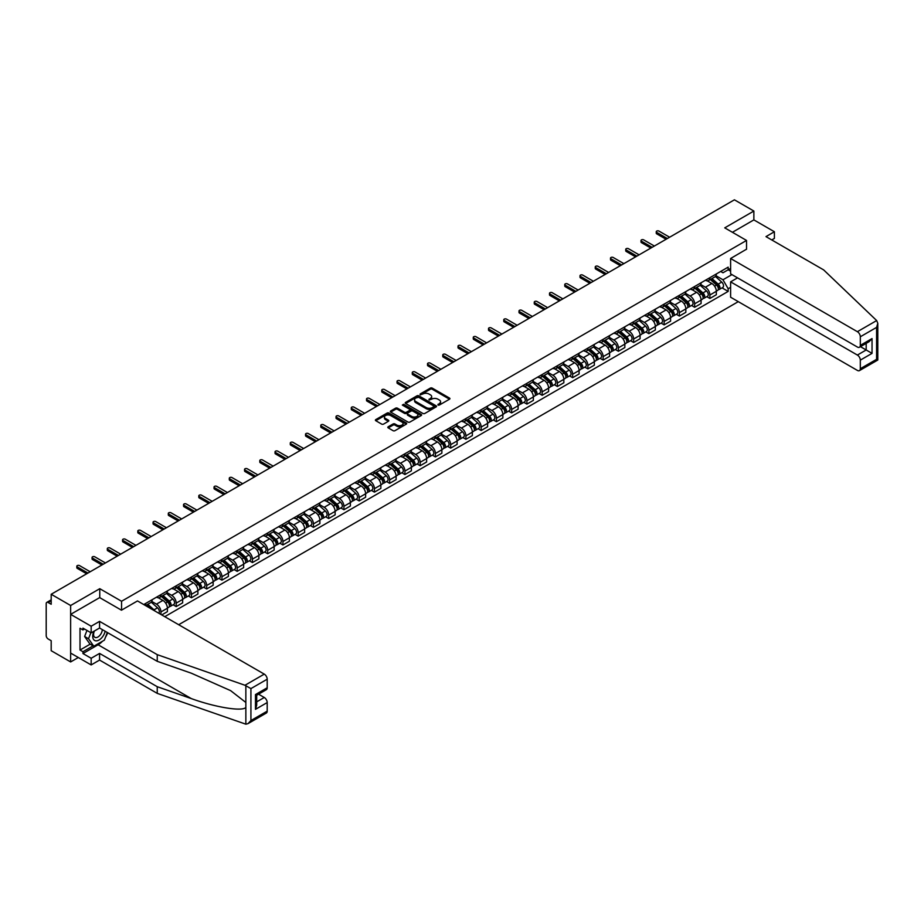 <?xml version="1.0" encoding="UTF-8"?>
<svg xmlns="http://www.w3.org/2000/svg" width="924" height="924" viewBox="0 0 924 924"><rect width="100%" height="100%" fill="white"/><g stroke="black" fill="none" stroke-linecap="round" stroke-linejoin="round"><path stroke-width="1.39" d="M437.988 405.07L439.327 405.07L449.526 399.191A1.351 0.785 0 0 0 449.526 398.082L432.259 388.115A1.351 0.785 0 0 0 430.33 388.115L420.143 393.994L420.143 394.767L422.799 394.005A4.343 2.506 0 0 1 428.944 394.005L430.388 394.837A4.343 2.506 0 0 1 431.658 396.615A4.343 2.506 0 0 1 430.388 398.383L429.059 399.919L431.727 399.156A4.343 2.506 0 0 1 437.861 399.156L439.304 399.988A4.343 2.506 0 0 1 440.575 401.767A4.343 2.506 0 0 1 439.304 403.534L437.988 405.07L437.988 404.296M388.219 426.773A1.351 0.785 0 0 0 388.219 427.881L393.058 430.676A1.351 0.785 0 0 0 394.975 430.676L406.306 424.139A1.351 0.785 0 0 0 406.306 423.03L389.027 413.063A1.351 0.785 0 0 0 387.11 413.063L375.791 419.6A1.351 0.785 0 0 0 375.791 420.709L381.647 424.093A1.351 0.785 0 0 0 383.564 424.093L388.403 421.286A1.351 0.785 0 0 0 388.403 420.177L385.504 418.503A3.627 2.091 0 0 1 384.442 417.024A3.627 2.091 0 0 1 386.682 415.084A3.627 2.091 0 0 1 390.644 415.546L402.009 422.106A3.627 2.091 0 0 1 403.072 423.585A3.627 2.091 0 0 1 400.831 425.525A3.627 2.091 0 0 1 396.87 425.075L394.975 423.977A1.351 0.785 0 0 0 393.058 423.977L388.219 426.773L388.219 427.881M121.564 601.27L99.769 588.692L70.64 605.509L51.19 594.271L734.418 199.815L753.869 211.042L724.739 227.858L746.534 240.448L121.564 601.27L121.564 610.129M422.903 413.455A1.351 0.785 0 0 0 424.821 413.455L436.14 406.918A1.351 0.785 0 0 0 436.14 405.809L418.872 395.842A1.351 0.785 0 0 0 416.955 395.842L405.624 402.379A1.351 0.785 0 0 0 405.624 403.476L422.903 413.455M402.702 405.278L421.205 415.534L409.898 422.06A1.351 0.785 0 0 1 407.981 422.06L390.713 412.092L395.553 409.32L395.553 408.189L390.713 410.984A1.351 0.785 0 0 0 390.713 412.092L390.713 410.984M395.553 409.32A1.351 0.785 0 0 1 397.47 409.32L397.47 408.189A1.351 0.785 0 0 0 395.553 408.189M397.47 408.189L404.481 412.231A1.351 0.785 0 0 0 406.398 412.231L409.609 410.383A1.351 0.785 0 0 0 409.609 409.274L402.321 405.058L403.661 404.285L421.217 414.426A1.351 0.785 0 0 1 421.217 415.534L421.217 414.426M70.64 605.509L70.64 661.942L51.19 650.704L51.19 640.713L48.152 638.969A2.76 1.594 -120 0 1 46.2 635.585L46.2 603.638A2.76 1.594 -120 0 1 46.778 602.379L51.19 599.826M178.69 624.716L738.276 301.651M70.64 661.942L78.309 657.507M51.19 594.271L51.19 604.261L48.152 602.517A2.76 1.594 -120 0 0 46.778 602.379M771.759 239.94L774.393 238.415L774.393 231.751L753.869 219.9L753.869 211.042M709.886 277.697A6.364 3.673 60 0 1 708.569 280.55L715.014 276.819A6.364 3.673 -120 0 0 716.331 273.966M700.727 284.534L705.382 287.225A6.364 3.673 60 0 1 709.886 295.01L716.331 291.291A6.364 3.673 -120 0 0 711.838 283.506L707.218 280.838M716.331 291.291L716.331 294.733L709.886 298.464L706.791 296.673M708.569 280.55A6.364 3.673 60 0 1 705.439 280.261M709.886 295.01L709.886 298.464M694.64 286.498A6.364 3.673 60 0 1 693.323 289.351L699.768 285.62A6.364 3.673 -120 0 0 701.085 282.767M691.545 305.474L694.64 307.265L701.085 303.534L701.085 300.092A6.364 3.673 -120 0 0 696.592 292.307L691.972 289.639M693.323 289.351A6.364 3.673 60 0 1 690.182 289.062M685.481 293.347L690.136 296.026A6.364 3.673 60 0 1 694.64 303.823L694.64 307.265M679.383 295.299A6.364 3.673 60 0 1 678.066 298.152L684.522 294.433A6.364 3.673 -120 0 0 685.839 291.568M676.299 314.276L679.383 316.066L685.839 312.335L685.839 308.893A6.364 3.673 -120 0 0 681.346 301.108L676.726 298.44M678.066 298.152A6.364 3.673 60 0 1 674.936 297.863M670.235 302.148L674.89 304.839A6.364 3.673 60 0 1 679.383 312.624L679.383 316.066M664.137 304.1A6.364 3.673 60 0 1 662.82 306.953L669.276 303.234A6.364 3.673 -120 0 0 670.593 300.381M661.041 323.088L664.137 324.867L670.593 321.148L670.593 317.706A6.364 3.673 -120 0 0 666.089 309.91L661.48 307.253M662.82 306.953A6.364 3.673 60 0 1 659.69 306.664M654.977 310.949L659.644 313.64A6.364 3.673 60 0 1 664.137 321.425L664.137 324.867M648.891 312.901A6.364 3.673 60 0 1 647.574 315.754L654.019 312.035A6.364 3.673 -120 0 0 655.335 309.182M645.795 331.889L648.891 333.668L655.347 329.949L655.347 326.507A6.364 3.673 -120 0 0 650.842 318.722L646.222 316.054M647.574 315.754A6.364 3.673 60 0 1 644.444 315.477M639.731 319.75L644.398 322.441A6.364 3.673 60 0 1 648.891 330.226L648.891 333.668M633.645 321.714A6.364 3.673 60 0 1 632.328 324.567L638.773 320.836A6.364 3.673 -120 0 0 640.089 317.983M630.549 340.69L633.645 342.481L640.089 338.75L640.089 335.308A6.364 3.673 -120 0 0 635.596 327.523L630.976 324.855M632.328 324.567A6.364 3.673 60 0 1 629.198 324.278M624.485 328.551L629.152 331.242A6.364 3.673 60 0 1 633.645 339.027L633.645 342.481M618.399 330.515A6.364 3.673 60 0 1 617.082 333.368L623.527 329.637A6.364 3.673 -120 0 0 624.843 326.784M615.303 349.491L618.399 351.282L624.843 347.551L624.843 344.109A6.364 3.673 -120 0 0 620.351 336.324L615.731 333.656M617.082 333.368A6.364 3.673 60 0 1 613.952 333.079M609.239 337.364L613.894 340.044A6.364 3.673 60 0 1 618.399 347.84L618.399 351.282M603.141 339.316A6.364 3.673 60 0 1 601.824 342.169L608.281 338.45A6.364 3.673 -120 0 0 609.597 335.585M600.057 358.293L603.141 360.083L609.597 356.352L609.597 352.91A6.364 3.673 -120 0 0 605.105 345.126L600.485 342.457M601.824 342.169A6.364 3.673 60 0 1 598.694 341.88M593.993 346.165L598.648 348.856A6.364 3.673 60 0 1 603.141 356.641L603.141 360.083M587.895 348.117A6.364 3.673 60 0 1 586.578 350.97L593.035 347.251A6.364 3.673 -120 0 0 594.351 344.398M584.8 367.105L587.895 368.884L594.351 365.165L594.351 361.723A6.364 3.673 -120 0 0 589.859 353.927L585.239 351.27M586.578 350.97A6.364 3.673 60 0 1 583.448 350.681M578.747 354.966L583.402 357.657A6.364 3.673 60 0 1 587.895 365.442L587.895 368.884M572.649 356.918A6.364 3.673 60 0 1 571.332 359.771L577.789 356.052A6.364 3.673 -120 0 0 579.105 353.199M569.554 375.906L572.649 377.685L579.105 373.966L579.105 370.524A6.364 3.673 -120 0 0 574.601 362.739L569.993 360.071M571.332 359.771A6.364 3.673 60 0 1 568.202 359.494M563.49 363.767L568.156 366.458A6.364 3.673 60 0 1 572.649 374.243L572.649 377.685M557.403 365.731A6.364 3.673 60 0 1 556.086 368.584L562.531 364.853A6.364 3.673 -120 0 0 563.848 362M554.308 384.707L557.403 386.498L563.848 382.767L563.848 379.325A6.364 3.673 -120 0 0 559.355 371.54L554.735 368.872M556.086 368.584A6.364 3.673 60 0 1 552.956 368.295M548.244 372.568L552.91 375.26A6.364 3.673 60 0 1 557.403 383.044L557.403 386.498M542.157 374.532A6.364 3.673 60 0 1 540.84 377.385L547.285 373.654A6.364 3.673 -120 0 0 548.602 370.801M539.062 393.508L542.157 395.299L548.602 391.568L548.602 388.126A6.364 3.673 -120 0 0 544.109 380.341L539.489 377.673M540.84 377.385A6.364 3.673 60 0 1 537.71 377.096M532.998 381.381L537.653 384.061A6.364 3.673 60 0 1 542.157 391.857L542.157 395.299M526.911 383.333A6.364 3.673 60 0 1 525.594 386.186L532.039 382.467A6.364 3.673 -120 0 0 533.356 379.602M523.816 402.31L526.911 404.1L533.356 400.369L533.356 396.927A6.364 3.673 -120 0 0 528.863 389.143L524.243 386.475M525.594 386.186A6.364 3.673 60 0 1 522.453 385.897M517.752 390.182L522.407 392.873A6.364 3.673 60 0 1 526.911 400.658L526.911 404.1M511.653 392.134A6.364 3.673 60 0 1 510.337 394.987L516.793 391.268A6.364 3.673 -120 0 0 518.11 388.415M508.57 411.122L511.653 412.901L518.11 409.182L518.11 405.74A6.364 3.673 -120 0 0 513.617 397.944L508.997 395.287M510.337 394.987A6.364 3.673 60 0 1 507.207 394.698M502.506 398.983L507.161 401.674A6.364 3.673 60 0 1 511.653 409.459L511.653 412.901M496.407 400.935A6.364 3.673 60 0 1 495.091 403.788L501.547 400.069A6.364 3.673 -120 0 0 502.864 397.216M493.312 419.923L496.407 421.702L502.864 417.983L502.864 414.541A6.364 3.673 -120 0 0 498.359 406.756L493.751 404.088M495.091 403.788A6.364 3.673 60 0 1 491.961 403.511M487.248 407.784L491.914 410.475A6.364 3.673 60 0 1 496.407 418.26L496.407 421.702M481.161 409.748A6.364 3.673 60 0 1 479.845 412.601L486.301 408.87A6.364 3.673 -120 0 0 487.618 406.017M478.066 428.724L481.161 430.515L487.618 426.784L487.618 423.342A6.364 3.673 -120 0 0 483.113 415.557L478.493 412.889M479.845 412.601A6.364 3.673 60 0 1 476.715 412.312M472.002 416.585L476.668 419.277A6.364 3.673 60 0 1 481.161 427.061L481.161 430.515M465.915 418.549A6.364 3.673 60 0 1 464.599 421.402L471.044 417.671A6.364 3.673 -120 0 0 472.36 414.818M462.82 437.526L465.915 439.316L472.36 435.585L472.36 432.143A6.364 3.673 -120 0 0 467.867 424.359L463.247 421.691M464.599 421.402A6.364 3.673 60 0 1 461.469 421.113M456.756 425.398L461.423 428.078A6.364 3.673 60 0 1 465.915 435.874L465.915 439.316M450.669 427.35A6.364 3.673 60 0 1 449.353 430.203L455.798 426.484A6.364 3.673 -120 0 0 457.114 423.619M447.574 446.327L450.669 448.117L457.114 444.386L457.114 440.944A6.364 3.673 -120 0 0 452.621 433.16L448.001 430.492M449.353 430.203A6.364 3.673 60 0 1 446.223 429.914M441.51 434.199L446.165 436.89A6.364 3.673 60 0 1 450.669 444.675L450.669 448.117M435.412 436.151A6.364 3.673 60 0 1 434.095 439.004L440.552 435.285A6.364 3.673 -120 0 0 441.868 432.432M432.328 455.139L435.412 456.918L441.868 453.199L441.868 449.757A6.364 3.673 -120 0 0 437.375 441.961L432.755 439.304M434.095 439.004A6.364 3.673 60 0 1 430.965 438.715M426.264 443L430.919 445.691A6.364 3.673 60 0 1 435.412 453.476L435.412 456.918M420.166 444.952A6.364 3.673 60 0 1 418.849 447.805L425.306 444.086A6.364 3.673 -120 0 0 426.622 441.233M417.071 463.94L420.166 465.719L426.622 462L426.622 458.558A6.364 3.673 -120 0 0 422.129 450.773L417.509 448.105M418.849 447.805A6.364 3.673 60 0 1 415.719 447.528M411.018 451.801L415.673 454.493A6.364 3.673 60 0 1 420.166 462.277L420.166 465.719M404.92 453.765A6.364 3.673 60 0 1 403.603 456.618L410.06 452.887A6.364 3.673 -120 0 0 411.376 450.034M401.825 472.742L404.92 474.532L411.376 470.801L411.376 467.359A6.364 3.673 -120 0 0 406.872 459.575L402.263 456.906M403.603 456.618A6.364 3.673 60 0 1 400.473 456.329M395.761 460.602L400.427 463.294A6.364 3.673 60 0 1 404.92 471.078L404.92 474.532M389.674 462.566A6.364 3.673 60 0 1 388.357 465.419L394.802 461.688A6.364 3.673 -120 0 0 396.119 458.835M386.579 481.543L389.674 483.333L396.119 479.602L396.119 476.16A6.364 3.673 -120 0 0 391.626 468.376L387.006 465.708M388.357 465.419A6.364 3.673 60 0 1 385.227 465.13M380.515 469.415L385.181 472.095A6.364 3.673 60 0 1 389.674 479.891L389.674 483.333M374.428 471.367A6.364 3.673 60 0 1 373.111 474.22L379.556 470.501A6.364 3.673 -120 0 0 380.873 467.636M371.332 490.344L374.428 492.134L380.873 488.403L380.873 484.961A6.364 3.673 -120 0 0 376.38 477.177L371.76 474.509M373.111 474.22A6.364 3.673 60 0 1 369.981 473.931M365.269 478.216L369.923 480.907A6.364 3.673 60 0 1 374.428 488.692L374.428 492.134M359.182 480.168A6.364 3.673 60 0 1 357.865 483.021L364.31 479.302A6.364 3.673 -120 0 0 365.627 476.449M356.087 499.156L359.182 500.935L365.627 497.216L365.627 493.774A6.364 3.673 -120 0 0 361.134 485.978L356.514 483.321M357.865 483.021A6.364 3.673 60 0 1 354.735 482.732M350.023 487.017L354.677 489.708A6.364 3.673 60 0 1 359.182 497.493L359.182 500.935M343.924 488.969A6.364 3.673 60 0 1 342.608 491.822L349.064 488.103A6.364 3.673 -120 0 0 350.381 485.25M340.841 507.957L343.924 509.736L350.381 506.017L350.381 502.575A6.364 3.673 -120 0 0 345.888 494.79L341.268 492.122M342.608 491.822A6.364 3.673 60 0 1 339.478 491.545M334.777 495.818L339.431 498.51A6.364 3.673 60 0 1 343.924 506.294L343.924 509.736M328.678 497.77A6.364 3.673 60 0 1 327.362 500.635L333.818 496.904A6.364 3.673 -120 0 0 335.135 494.051M325.583 516.759L328.678 518.549L335.135 514.818L335.135 511.376A6.364 3.673 -120 0 0 330.63 503.592L326.022 500.923M327.362 500.635A6.364 3.673 60 0 1 324.232 500.346M319.531 504.619L324.185 507.311A6.364 3.673 60 0 1 328.678 515.095L328.678 518.549M313.432 506.583A6.364 3.673 60 0 1 312.116 509.436L318.572 505.705A6.364 3.673 -120 0 0 319.889 502.852M310.337 525.56L313.432 527.35L319.889 523.619L319.889 520.177A6.364 3.673 -120 0 0 315.384 512.393L310.764 509.725M312.116 509.436A6.364 3.673 60 0 1 308.986 509.147M304.273 513.432L308.939 516.112A6.364 3.673 60 0 1 313.432 523.908L313.432 527.35M298.186 515.384A6.364 3.673 60 0 1 296.87 518.237L303.315 514.518A6.364 3.673 -120 0 0 304.631 511.653M295.091 534.361L298.186 536.151L304.631 532.42L304.631 528.978A6.364 3.673 -120 0 0 300.138 521.194L295.518 518.526M296.87 518.237A6.364 3.673 60 0 1 293.74 517.948M289.027 522.233L293.693 524.924A6.364 3.673 60 0 1 298.186 532.709L298.186 536.151M282.94 524.185A6.364 3.673 60 0 1 281.624 527.038L288.069 523.319A6.364 3.673 -120 0 0 289.385 520.466M279.845 543.173L282.94 544.952L289.385 541.233L289.385 537.791A6.364 3.673 -120 0 0 284.892 529.995L280.272 527.338M281.624 527.038A6.364 3.673 60 0 1 278.494 526.749M273.781 531.034L278.436 533.726A6.364 3.673 60 0 1 282.94 541.51L282.94 544.952M267.683 532.986A6.364 3.673 60 0 1 266.366 535.839L272.823 532.12A6.364 3.673 -120 0 0 274.139 529.267M264.599 551.975L267.683 553.753L274.139 550.034L274.139 546.592A6.364 3.673 -120 0 0 269.646 538.808L265.026 536.139M266.366 535.839A6.364 3.673 60 0 1 263.236 535.562M258.535 539.835L263.19 542.527A6.364 3.673 60 0 1 267.683 550.311L267.683 553.753M252.437 541.787A6.364 3.673 60 0 1 251.12 544.652L257.577 540.921A6.364 3.673 -120 0 0 258.893 538.068M249.341 560.776L252.437 562.566L258.893 558.835L258.893 555.393A6.364 3.673 -120 0 0 254.4 547.609L249.78 544.941M251.12 544.652A6.364 3.673 60 0 1 247.99 544.363M243.289 548.637L247.944 551.328A6.364 3.673 60 0 1 252.437 559.112L252.437 562.566M237.191 550.6A6.364 3.673 60 0 1 235.874 553.453L242.331 549.722A6.364 3.673 -120 0 0 243.647 546.869M234.095 569.577L237.191 571.367L243.647 567.636L243.647 564.194A6.364 3.673 -120 0 0 239.143 556.41L234.534 553.742M235.874 553.453A6.364 3.673 60 0 1 232.744 553.164M228.032 557.449L232.698 560.129A6.364 3.673 60 0 1 237.191 567.925L237.191 571.367M221.945 559.401A6.364 3.673 60 0 1 220.628 562.254L227.073 558.535A6.364 3.673 -120 0 0 228.39 555.671M218.849 578.378L221.945 580.168L228.39 576.437L228.39 572.995A6.364 3.673 -120 0 0 223.897 565.211L219.277 562.543M220.628 562.254A6.364 3.673 60 0 1 217.498 561.965M212.786 566.25L217.452 568.941A6.364 3.673 60 0 1 221.945 576.726L221.945 580.168M206.699 568.202A6.364 3.673 60 0 1 205.382 571.055L211.827 567.336A6.364 3.673 -120 0 0 213.144 564.483M203.603 587.19L206.699 588.969L213.144 585.25L213.144 581.808A6.364 3.673 -120 0 0 208.651 574.012L204.031 571.355M205.382 571.055A6.364 3.673 60 0 1 202.252 570.766M197.54 575.051L202.194 577.743A6.364 3.673 60 0 1 206.699 585.527L206.699 588.969M191.453 577.003A6.364 3.673 60 0 1 190.136 579.856L196.581 576.137A6.364 3.673 -120 0 0 197.898 573.284M188.357 595.992L191.453 597.77L197.898 594.051L197.898 590.609A6.364 3.673 -120 0 0 193.405 582.825L188.785 580.157M190.136 579.856A6.364 3.673 60 0 1 187.006 579.579M182.294 583.852L186.948 586.544A6.364 3.673 60 0 1 191.453 594.328L191.453 597.77M176.195 585.804A6.364 3.673 60 0 1 174.879 588.669L181.335 584.938A6.364 3.673 -120 0 0 182.652 582.085M173.111 604.793L176.195 606.583L182.652 602.852L182.652 599.41A6.364 3.673 -120 0 0 178.159 591.626L173.539 588.958M174.879 588.669A6.364 3.673 60 0 1 171.748 588.38M167.048 592.654L171.702 595.345A6.364 3.673 60 0 1 176.195 603.129L176.195 606.583M160.949 594.617A6.364 3.673 60 0 1 159.633 597.47L166.089 593.739A6.364 3.673 -120 0 0 167.406 590.886M161.735 614.934L167.406 611.653L167.406 608.211A6.364 3.673 -120 0 0 162.901 600.427L158.293 597.759M159.633 597.47A6.364 3.673 60 0 1 156.502 597.181M151.802 601.466L156.456 604.146A6.364 3.673 60 0 1 160.949 611.942L160.949 614.483M145.565 605.59L150.843 602.552A6.364 3.673 -120 0 0 152.16 599.688M145.703 603.418A6.364 3.673 60 0 1 145.23 605.405M730.607 271.206L728.158 269.785L722.984 272.776L720.685 271.46M715.973 275.733L722.984 279.776L731.924 274.613M730.607 287.341L728.158 288.75L722.984 279.776M164.761 616.678L728.158 291.406L728.158 288.75M730.607 268.376L728.158 269.785L728.158 267.14L143.751 604.55M746.534 240.448L746.534 249.307M99.769 588.692L99.769 597.666M722.037 287.872L728.158 291.406M438.369 405.209L439.304 404.666A4.343 2.506 0 0 0 440.575 402.899L440.575 401.767M431.658 396.615L431.658 397.747A4.343 2.506 0 0 1 430.388 399.514L429.441 400.057M449.503 399.203L432.259 389.235A1.351 0.785 0 0 0 430.33 389.235L420.524 394.906M436.14 405.809L436.14 406.918L418.872 396.962A1.351 0.785 0 0 0 416.955 396.962L405.648 403.488L405.624 402.379M433.737 406.745L433.737 405.971L418.584 397.228L415.846 398.025A4.343 2.506 0 0 0 414.576 399.803A4.343 2.506 0 0 0 415.846 401.57L426.207 407.553A4.343 2.506 0 0 0 432.351 407.553L433.737 406.745L433.737 407.877L433.737 407.103M414.576 399.803L414.576 400.924A4.343 2.506 0 0 0 415.846 402.702L415.846 401.57M433.737 407.877L432.351 408.685A4.343 2.506 0 0 1 426.207 408.685L415.846 402.702M397.47 409.32L404.481 413.363A1.351 0.785 0 0 0 406.398 413.363L409.609 411.503A1.351 0.785 0 0 0 410.013 410.949L410.013 409.829M411.746 416.435A3.627 2.091 0 0 0 415.696 416.886A3.627 2.091 0 0 0 417.937 414.945A3.627 2.091 0 0 0 416.874 413.467L412.878 411.157A1.351 0.785 0 0 0 410.949 411.157L407.738 413.005A1.351 0.785 0 0 0 407.738 414.114L411.746 416.435L411.746 417.556A3.627 2.091 0 0 0 415.696 418.018A3.627 2.091 0 0 0 417.937 416.077L417.937 414.945M407.345 413.559L407.345 414.691A1.351 0.785 0 0 0 407.738 415.246L407.738 414.114M411.746 417.556L407.738 415.246M403.072 423.585L403.072 424.717A3.627 2.091 0 0 1 400.831 426.657A3.627 2.091 0 0 1 396.87 426.195L394.975 425.109A1.351 0.785 0 0 0 393.058 425.109L388.23 427.893M384.442 417.024L384.442 418.156A3.627 2.091 0 0 0 385.504 419.635L385.504 418.503M388.392 421.298L385.504 419.635M406.283 424.151L389.027 414.195A1.351 0.785 0 0 0 387.11 414.195L375.814 420.72M710.325 279.533L716.539 285.077A3.453 1.998 60 0 1 717.625 290.413L716.331 291.164M710.487 279.672L713.409 281.37M710.949 279.163L717.867 285.343A1.663 0.959 60 0 1 718.387 287.907A1.663 0.959 60 0 1 718.237 287.965M711.988 278.574L718.202 284.118A3.453 1.998 60 0 1 719.288 289.455A3.453 1.998 60 0 1 718.237 289.57M715.453 276.495L721.713 282.086A3.453 1.998 60 0 1 722.799 287.433L719.288 289.455M666.089 239.258L656.71 233.841A1.594 0.912 180 0 1 656.248 233.195L656.248 231.728A1.594 0.912 -0 0 0 656.71 232.374L667.359 238.531M669.611 237.225L658.962 231.081A1.594 0.912 -0 0 0 657.23 230.885A1.594 0.912 -0 0 0 656.248 231.728M695.079 288.334L701.293 293.878A3.453 1.998 60 0 1 702.379 299.226L701.085 299.965M695.241 288.484L698.163 290.171M695.703 287.976L702.621 294.144A1.663 0.959 60 0 1 703.141 296.708A1.663 0.959 60 0 1 702.991 296.766M696.742 287.376L702.956 292.92A3.453 1.998 60 0 1 704.03 298.267A3.453 1.998 60 0 1 702.991 298.371M700.207 285.297L706.467 290.887A3.453 1.998 60 0 1 707.553 296.234L704.03 298.267M679.833 297.135L686.035 302.679A3.453 1.998 60 0 1 687.121 308.027L685.839 308.766M679.995 297.285L682.917 298.972M680.457 296.777L687.364 302.945A1.663 0.959 60 0 1 687.883 305.509A1.663 0.959 60 0 1 687.733 305.567M681.485 296.177L687.699 301.721A3.453 1.998 60 0 1 688.784 307.068A3.453 1.998 60 0 1 687.745 307.172M684.95 294.098L691.221 299.688A3.453 1.998 60 0 1 692.307 305.036L688.784 307.068M876.668 320.559L877.8 323.296L876.587 327.385L860.313 336.775A4.146 2.391 -120 0 0 857.38 331.693L876.668 320.559L823.654 269.9L765.984 236.613L774.393 231.751M737.548 277.858L730.607 281.866L730.607 297.216L857.38 370.409A4.146 2.391 -120 0 0 859.447 370.616A4.146 2.391 -120 0 0 860.313 368.711L860.313 360.141A4.146 2.391 -120 0 0 857.38 355.059L866.181 349.977L872.037 353.372L860.313 360.141M730.607 281.866L857.38 355.059M746.534 249.191L730.607 258.501L730.607 273.851L857.38 347.043A4.146 2.391 -120 0 0 859.447 347.251A4.146 2.391 -120 0 0 860.313 345.357L860.313 336.775M730.607 258.501L857.38 331.693M753.869 219.9L732.409 232.294M860.452 346.673L866.181 349.977L866.181 343.37M860.313 345.357L872.037 338.577L869.103 341.672L859.447 347.251M860.313 368.711L876.587 359.321L877.199 359.679M102.414 641.279A15.546 8.974 -60 0 1 98.106 644.779L82.952 653.534L91.164 658.269L99.573 653.418L157.242 686.705L157.242 693.37L245.853 724.185L247.99 723.642L250.924 720.547L267.198 711.145A4.146 2.391 60 0 1 266.343 713.039L247.99 723.642M157.242 686.705L191.326 698.602C215.535 707.403 242.666 711.769 245.853 707.38L245.853 702.471L230.619 690.632L191.326 673.203L157.242 661.318L99.573 628.02L91.164 632.871L82.952 628.135L82.952 629.937L80.018 628.251L80.018 650.034L82.952 651.72L93.116 645.853M91.164 658.269L91.164 664.934L70.64 653.083L70.64 614.368L99.665 597.609L121.46 610.186L137.491 600.935L264.264 674.127A4.146 2.391 60 0 1 267.198 679.209L267.198 687.779A4.146 2.391 60 0 1 266.343 689.685L256.687 695.252L256.687 705.255L255.474 709.343L255.474 694.559C257.057 695.472 257.057 695.472 255.474 694.559L267.198 687.779M99.573 653.418L99.573 660.071L91.164 664.934M157.242 693.37L99.573 660.071M267.198 679.209L250.924 688.599L244.976 685.261L157.242 654.654L99.573 621.367L91.164 626.218L91.164 632.871M91.164 626.218L70.64 614.368M82.952 653.534L82.952 651.72M99.573 621.367L99.573 628.02M157.242 654.654L157.242 661.318M256.687 701.87L264.264 697.493A4.146 2.391 60 0 1 267.198 702.563L267.198 711.145M264.264 697.493L258.547 694.178M107.704 632.721A15.546 8.974 -60 0 1 105.498 637.214M84.511 629.036L82.952 629.937M80.018 650.034L90.182 644.155M93.959 631.254A8.986 5.186 120 0 0 92.723 636.313A8.986 5.186 120 0 0 98.152 640.436A8.986 5.186 120 0 0 105.163 631.254M94.444 630.976A6.156 3.546 120 0 0 93.578 634.488A6.156 3.546 120 0 0 94.849 637.306A6.156 3.546 120 0 0 99.538 635.712A6.156 3.546 120 0 0 102.275 629.579M107.323 632.501L104.354 640.159L93.798 646.246L89.894 643.993L84.615 636.486L86.96 630.445M93.798 646.246L88.531 638.738L90.864 632.709M84.615 636.486L88.531 638.738M650.842 248.059L641.464 242.642A1.594 0.912 180 0 1 641.002 241.996L641.002 240.529A1.594 0.912 -0 0 0 641.464 241.176L652.113 247.332M654.365 246.038L643.705 239.882A1.594 0.912 -0 0 0 641.972 239.686A1.594 0.912 -0 0 0 641.002 240.529M635.596 256.872L626.218 251.455A1.594 0.912 180 0 1 625.744 250.797L625.744 249.33A1.594 0.912 -0 0 0 626.218 249.988L636.867 256.133M639.119 254.839L628.459 248.683A1.594 0.912 -0 0 0 626.726 248.487A1.594 0.912 -0 0 0 625.744 249.33M664.575 305.936L670.789 311.48A3.453 1.998 60 0 1 671.875 316.828L670.593 317.579M664.749 306.087L667.671 307.773M665.211 305.578L672.118 311.746A1.663 0.959 60 0 1 672.637 314.31A1.663 0.959 60 0 1 672.487 314.368M666.239 304.978L672.453 310.522A3.453 1.998 60 0 1 673.538 315.869A3.453 1.998 60 0 1 672.499 315.985M669.704 302.899L675.975 308.489A3.453 1.998 60 0 1 677.061 313.837L673.538 315.869M649.329 314.749L655.543 320.293A3.453 1.998 60 0 1 656.629 325.629L655.335 326.38M649.491 314.888L652.425 316.574M649.953 314.379L656.872 320.547A1.663 0.959 60 0 1 657.391 323.111A1.663 0.959 60 0 1 657.241 323.181M650.993 313.79L657.207 319.334A3.453 1.998 60 0 1 658.292 324.671A3.453 1.998 60 0 1 657.253 324.786M654.458 311.7L660.729 317.302A3.453 1.998 60 0 1 661.815 322.638L658.292 324.671M634.083 323.55L640.297 329.094A3.453 1.998 60 0 1 641.383 334.43L640.089 335.181M634.245 323.689L637.167 325.387M634.707 323.181L641.626 329.36A1.663 0.959 60 0 1 642.145 331.924A1.663 0.959 60 0 1 641.995 331.982M635.747 322.591L641.961 328.136A3.453 1.998 60 0 1 643.046 333.472A3.453 1.998 60 0 1 641.995 333.587M639.212 320.512L645.472 326.103A3.453 1.998 60 0 1 646.557 331.45L643.046 333.472M620.351 265.673L610.96 260.256A1.594 0.912 180 0 1 610.498 259.609L610.498 258.142A1.594 0.912 -0 0 0 610.96 258.789L621.621 264.934M623.873 263.64L613.213 257.484A1.594 0.912 -0 0 0 611.48 257.288A1.594 0.912 -0 0 0 610.498 258.142M605.105 274.474L595.714 269.057A1.594 0.912 180 0 1 595.252 268.41L595.252 266.944A1.594 0.912 -0 0 0 595.714 267.59L606.375 273.735M608.616 272.441L597.967 266.297A1.594 0.912 -0 0 0 596.234 266.089A1.594 0.912 -0 0 0 595.252 266.944M589.847 283.275L580.468 277.858A1.594 0.912 180 0 1 580.006 277.212L580.006 275.745A1.594 0.912 -0 0 0 580.468 276.392L591.129 282.548M593.37 281.243L582.721 275.098A1.594 0.912 -0 0 0 580.988 274.902A1.594 0.912 -0 0 0 580.006 275.745M618.837 332.351L625.051 337.895A3.453 1.998 60 0 1 626.137 343.243L624.843 343.982M618.999 332.501L621.921 334.188M619.461 331.993L626.38 338.161A1.663 0.959 60 0 1 626.899 340.725A1.663 0.959 60 0 1 626.749 340.783M620.501 331.393L626.715 336.937A3.453 1.998 60 0 1 627.8 342.284A3.453 1.998 60 0 1 626.749 342.388M623.966 329.314L630.226 334.904A3.453 1.998 60 0 1 631.311 340.251L627.8 342.284M574.601 292.076L565.222 286.659A1.594 0.912 180 0 1 564.76 286.013L564.76 284.546A1.594 0.912 -0 0 0 565.222 285.193L575.871 291.349M578.124 290.055L567.475 283.899A1.594 0.912 -0 0 0 565.742 283.703A1.594 0.912 -0 0 0 564.76 284.546M603.591 341.152L609.805 346.696A3.453 1.998 60 0 1 610.88 352.044L609.597 352.783M603.753 341.303L606.675 342.989M604.215 340.794L611.122 346.962A1.663 0.959 60 0 1 611.653 349.526A1.663 0.959 60 0 1 611.492 349.584M605.243 340.194L611.457 345.738A3.453 1.998 60 0 1 612.543 351.085A3.453 1.998 60 0 1 611.503 351.189M608.708 338.115L614.98 343.705A3.453 1.998 60 0 1 616.065 349.053L612.543 351.085M559.355 300.889L549.976 295.472A1.594 0.912 180 0 1 549.503 294.814L549.503 293.347A1.594 0.912 -0 0 0 549.976 294.005L560.625 300.15M562.878 298.856L552.217 292.7A1.594 0.912 -0 0 0 550.485 292.504A1.594 0.912 -0 0 0 549.503 293.347M588.334 349.953L594.548 355.497A3.453 1.998 60 0 1 595.634 360.845L594.351 361.596M588.507 350.104L591.429 351.79M588.969 349.595L595.876 355.763A1.663 0.959 60 0 1 596.396 358.327A1.663 0.959 60 0 1 596.246 358.385M589.997 348.995L596.211 354.539A3.453 1.998 60 0 1 597.297 359.886A3.453 1.998 60 0 1 596.257 360.002M593.462 346.916L599.734 352.506A3.453 1.998 60 0 1 600.819 357.854L597.297 359.886M544.109 309.69L534.73 304.273A1.594 0.912 180 0 1 534.257 303.626L534.257 302.16A1.594 0.912 -0 0 0 534.73 302.806L545.379 308.951M547.632 307.657L536.971 301.501A1.594 0.912 -0 0 0 535.239 301.305A1.594 0.912 -0 0 0 534.257 302.16M573.088 358.766L579.302 364.31A3.453 1.998 60 0 1 580.388 369.646L579.094 370.397M573.261 358.905L576.183 360.591M573.723 358.397L580.63 364.564A1.663 0.959 60 0 1 581.15 367.128A1.663 0.959 60 0 1 581 367.198M574.751 357.807L580.965 363.351A3.453 1.998 60 0 1 582.051 368.688A3.453 1.998 60 0 1 581.011 368.803M578.216 355.717L584.488 361.319A3.453 1.998 60 0 1 585.573 366.655L582.051 368.688M528.863 318.491L519.473 313.074A1.594 0.912 180 0 1 519.011 312.428L519.011 310.961A1.594 0.912 -0 0 0 519.473 311.607L530.133 317.752M532.374 316.458L521.725 310.314A1.594 0.912 -0 0 0 519.993 310.106A1.594 0.912 -0 0 0 519.011 310.961M557.842 367.567L564.056 373.111A3.453 1.998 60 0 1 565.142 378.447L563.848 379.198M558.004 367.706L560.937 369.404M558.466 367.198L565.384 373.377A1.663 0.959 60 0 1 565.904 375.941A1.663 0.959 60 0 1 565.754 375.999M559.505 366.609L565.719 372.153A3.453 1.998 60 0 1 566.805 377.489A3.453 1.998 60 0 1 565.754 377.604M562.97 364.53L569.242 370.12A3.453 1.998 60 0 1 570.316 375.467L566.805 377.489M513.617 327.292L504.227 321.875A1.594 0.912 180 0 1 503.765 321.229L503.765 319.762A1.594 0.912 -0 0 0 504.227 320.409L514.887 326.565M517.128 325.26L506.479 319.115A1.594 0.912 -0 0 0 504.747 318.919A1.594 0.912 -0 0 0 503.765 319.762M542.596 376.368L548.81 381.912A3.453 1.998 60 0 1 549.896 387.26L548.602 387.999M542.758 376.518L545.68 378.205M543.22 376.01L550.138 382.178A1.663 0.959 60 0 1 550.658 384.742A1.663 0.959 60 0 1 550.508 384.8M544.259 375.41L550.473 380.954A3.453 1.998 60 0 1 551.559 386.301A3.453 1.998 60 0 1 550.508 386.405M547.724 373.331L553.984 378.921A3.453 1.998 60 0 1 555.07 384.269L551.559 386.301M498.359 336.093L488.981 330.677A1.594 0.912 180 0 1 488.519 330.03L488.519 328.563A1.594 0.912 -0 0 0 488.981 329.21L499.63 335.366M501.882 334.061L491.233 327.916A1.594 0.912 -0 0 0 489.501 327.72A1.594 0.912 -0 0 0 488.519 328.563M527.35 385.169L533.564 390.713A3.453 1.998 60 0 1 534.649 396.061L533.356 396.8M527.512 385.32L530.434 387.006M527.974 384.811L534.892 390.979A1.663 0.959 60 0 1 535.412 393.543A1.663 0.959 60 0 1 535.262 393.601M529.013 384.211L535.227 389.755A3.453 1.998 60 0 1 536.301 395.102A3.453 1.998 60 0 1 535.262 395.206M532.478 382.132L538.738 387.722A3.453 1.998 60 0 1 539.824 393.07L536.301 395.102M483.113 344.906L473.735 339.489A1.594 0.912 180 0 1 473.273 338.831L473.273 337.364A1.594 0.912 -0 0 0 473.735 338.022L484.384 344.167M486.636 342.873L475.976 336.717A1.594 0.912 -0 0 0 474.243 336.521A1.594 0.912 -0 0 0 473.273 337.364M512.104 393.971L518.306 399.514A3.453 1.998 60 0 1 519.392 404.862L518.11 405.613M512.266 394.121L515.188 395.807M512.728 393.612L519.635 399.78A1.663 0.959 60 0 1 520.154 402.344A1.663 0.959 60 0 1 520.004 402.402M513.756 393.012L519.969 398.556A3.453 1.998 60 0 1 521.055 403.904A3.453 1.998 60 0 1 520.016 404.019M517.221 390.933L523.492 396.523A3.453 1.998 60 0 1 524.578 401.871L521.055 403.904M467.867 353.707L458.489 348.29A1.594 0.912 180 0 1 458.015 347.643L458.015 346.177A1.594 0.912 -0 0 0 458.489 346.823L469.138 352.968M471.39 351.674L460.729 345.518A1.594 0.912 -0 0 0 458.997 345.322A1.594 0.912 -0 0 0 458.015 346.177M496.846 402.783L503.06 408.327A3.453 1.998 60 0 1 504.146 413.663L502.864 414.414M497.02 402.922L499.942 404.608M497.482 402.414L504.389 408.581A1.663 0.959 60 0 1 504.908 411.145A1.663 0.959 60 0 1 504.758 411.215M498.51 401.825L504.723 407.368A3.453 1.998 60 0 1 505.809 412.705A3.453 1.998 60 0 1 504.77 412.82M501.975 399.734L508.246 405.336A3.453 1.998 60 0 1 509.332 410.672L505.809 412.705M452.621 362.508L443.231 357.091A1.594 0.912 180 0 1 442.769 356.445L442.769 354.978A1.594 0.912 -0 0 0 443.231 355.624L453.892 361.769M456.144 360.476L445.483 354.331A1.594 0.912 -0 0 0 443.751 354.123A1.594 0.912 -0 0 0 442.769 354.978M481.6 411.584L487.814 417.128A3.453 1.998 60 0 1 488.9 422.464L487.606 423.215M481.762 411.723L484.696 413.421M482.224 411.215L489.142 417.394A1.663 0.959 60 0 1 489.662 419.958A1.663 0.959 60 0 1 489.512 420.016M483.264 410.626L489.477 416.17A3.453 1.998 60 0 1 490.563 421.506A3.453 1.998 60 0 1 489.524 421.621M486.729 408.547L493 414.137A3.453 1.998 60 0 1 494.086 419.473L490.563 421.506M437.375 371.309L427.985 365.892A1.594 0.912 180 0 1 427.523 365.246L427.523 363.779A1.594 0.912 -0 0 0 427.985 364.426L438.646 370.582M440.887 369.277L430.238 363.132A1.594 0.912 -0 0 0 428.505 362.936A1.594 0.912 -0 0 0 427.523 363.779M466.354 420.385L472.568 425.929A3.453 1.998 60 0 1 473.654 431.277L472.36 432.016M466.516 420.536L469.438 422.222M466.978 420.027L473.897 426.195A1.663 0.959 60 0 1 474.416 428.759A1.663 0.959 60 0 1 474.266 428.817M468.018 419.427L474.231 424.971A3.453 1.998 60 0 1 475.317 430.318A3.453 1.998 60 0 1 474.266 430.422M471.483 417.348L477.743 422.938A3.453 1.998 60 0 1 478.828 428.286L475.317 430.318M422.129 380.111L412.739 374.694A1.594 0.912 180 0 1 412.277 374.047L412.277 372.58A1.594 0.912 -0 0 0 412.739 373.227L423.4 379.383M425.641 378.078L414.992 371.933A1.594 0.912 -0 0 0 413.259 371.737A1.594 0.912 -0 0 0 412.277 372.58M451.108 429.186L457.322 434.73A3.453 1.998 60 0 1 458.408 440.078L457.114 440.817M451.27 429.337L454.192 431.023M451.732 428.828L458.651 434.996A1.663 0.959 60 0 1 459.17 437.56A1.663 0.959 60 0 1 459.02 437.618M452.772 428.228L458.985 433.772A3.453 1.998 60 0 1 460.071 439.119A3.453 1.998 60 0 1 459.02 439.223M456.237 426.149L462.497 431.739A3.453 1.998 60 0 1 463.582 437.087L460.071 439.119M406.872 388.923L397.493 383.506A1.594 0.912 180 0 1 397.031 382.848L397.031 381.381A1.594 0.912 -0 0 0 397.493 382.039L408.142 388.184M410.395 386.89L399.746 380.734A1.594 0.912 -0 0 0 398.013 380.538A1.594 0.912 -0 0 0 397.031 381.381M435.862 437.988L442.076 443.532A3.453 1.998 60 0 1 443.162 448.879L441.868 449.63M436.024 438.138L438.946 439.824M436.486 437.63L443.404 443.797A1.663 0.959 60 0 1 443.924 446.361A1.663 0.959 60 0 1 443.763 446.419M437.514 437.029L443.728 442.573A3.453 1.998 60 0 1 444.814 447.921A3.453 1.998 60 0 1 443.774 448.036M440.979 434.95L447.251 440.54A3.453 1.998 60 0 1 448.336 445.888L444.814 447.921M391.626 397.724L382.247 392.307A1.594 0.912 180 0 1 381.774 391.661L381.774 390.194A1.594 0.912 -0 0 0 382.247 390.84L392.896 396.985M395.149 395.691L384.488 389.535A1.594 0.912 -0 0 0 382.755 389.339A1.594 0.912 -0 0 0 381.774 390.194M420.605 446.8L426.819 452.344A3.453 1.998 60 0 1 427.904 457.68L426.622 458.431M420.778 446.939L423.7 448.625M421.24 446.431L428.147 452.598A1.663 0.959 60 0 1 428.667 455.162A1.663 0.959 60 0 1 428.517 455.232M422.268 445.842L428.482 451.386A3.453 1.998 60 0 1 429.568 456.722A3.453 1.998 60 0 1 428.528 456.837M425.733 443.751L432.005 449.353A3.453 1.998 60 0 1 433.09 454.689L429.568 456.722M376.38 406.525L367.001 401.108A1.594 0.912 180 0 1 366.528 400.462L366.528 398.995A1.594 0.912 -0 0 0 367.001 399.642L377.65 405.786M379.903 404.493L369.242 398.348A1.594 0.912 -0 0 0 367.509 398.14A1.594 0.912 -0 0 0 366.528 398.995M405.359 455.601L411.573 461.145A3.453 1.998 60 0 1 412.658 466.481L411.376 467.232M405.532 455.74L408.454 457.438M405.994 455.232L412.901 461.411A1.663 0.959 60 0 1 413.421 463.975A1.663 0.959 60 0 1 413.271 464.033M407.022 454.643L413.236 460.187A3.453 1.998 60 0 1 414.322 465.523A3.453 1.998 60 0 1 413.282 465.638M410.487 452.564L416.759 458.154A3.453 1.998 60 0 1 417.844 463.49L414.322 465.523M361.134 415.326L351.744 409.909A1.594 0.912 180 0 1 351.282 409.263L351.282 407.796A1.594 0.912 -0 0 0 351.744 408.443L362.404 414.599M364.645 413.294L353.996 407.149A1.594 0.912 -0 0 0 352.263 406.953A1.594 0.912 -0 0 0 351.282 407.796M390.113 464.402L396.327 469.946A3.453 1.998 60 0 1 397.412 475.294L396.119 476.033M390.274 464.553L393.208 466.239M390.737 464.044L397.655 470.212A1.663 0.959 60 0 1 398.175 472.776A1.663 0.959 60 0 1 398.025 472.834M391.776 463.444L397.99 468.988A3.453 1.998 60 0 1 399.076 474.335A3.453 1.998 60 0 1 398.025 474.439M395.241 461.365L401.513 466.955A3.453 1.998 60 0 1 402.587 472.303L399.076 474.335M345.888 424.128L336.498 418.711A1.594 0.912 180 0 1 336.036 418.064L336.036 416.597A1.594 0.912 -0 0 0 336.498 417.244L347.158 423.4M349.399 422.095L338.75 415.95A1.594 0.912 -0 0 0 337.017 415.754A1.594 0.912 -0 0 0 336.036 416.597M374.867 473.204L381.081 478.748A3.453 1.998 60 0 1 382.166 484.095L380.873 484.834M375.029 473.354L377.951 475.04M375.491 472.845L382.409 479.013A1.663 0.959 60 0 1 382.929 481.577A1.663 0.959 60 0 1 382.779 481.635M376.53 472.245L382.744 477.789A3.453 1.998 60 0 1 383.83 483.137A3.453 1.998 60 0 1 382.779 483.24M379.995 470.166L386.255 475.756A3.453 1.998 60 0 1 387.341 481.104L383.83 483.137M330.63 432.94L321.252 427.523A1.594 0.912 180 0 1 320.79 426.865L320.79 425.398A1.594 0.912 -0 0 0 321.252 426.056L331.901 432.201M334.153 430.907L323.504 424.751A1.594 0.912 -0 0 0 321.771 424.555A1.594 0.912 -0 0 0 320.79 425.398M359.621 482.005L365.835 487.549A3.453 1.998 60 0 1 366.92 492.896L365.627 493.635M359.783 482.155L362.705 483.841M360.244 481.647L367.163 487.814A1.663 0.959 60 0 1 367.683 490.378A1.663 0.959 60 0 1 367.533 490.436M361.284 481.046L367.498 486.59A3.453 1.998 60 0 1 368.572 491.938A3.453 1.998 60 0 1 367.533 492.053M364.749 478.967L371.009 484.557A3.453 1.998 60 0 1 372.095 489.905L368.572 491.938M315.384 441.741L306.006 436.324A1.594 0.912 180 0 1 305.544 435.678L305.544 434.211A1.594 0.912 -0 0 0 306.006 434.858L316.655 441.002M318.907 439.709L308.246 433.552A1.594 0.912 -0 0 0 306.514 433.356A1.594 0.912 -0 0 0 305.544 434.211M344.375 490.817L350.589 496.361A3.453 1.998 60 0 1 351.663 501.697L350.381 502.448M344.537 490.956L347.459 492.642M344.998 490.448L351.905 496.615A1.663 0.959 60 0 1 352.437 499.179A1.663 0.959 60 0 1 352.275 499.249M346.026 489.847L352.24 495.403A3.453 1.998 60 0 1 353.326 500.739A3.453 1.998 60 0 1 352.287 500.854M349.491 487.768L355.763 493.37A3.453 1.998 60 0 1 356.849 498.706L353.326 500.739M300.138 450.542L290.76 445.125A1.594 0.912 180 0 1 290.286 444.479L290.286 443.012A1.594 0.912 -0 0 0 290.76 443.659L301.409 449.803M303.661 448.51L293 442.365A1.594 0.912 -0 0 0 291.268 442.157A1.594 0.912 -0 0 0 290.286 443.012M329.117 499.618L335.331 505.162A3.453 1.998 60 0 1 336.417 510.498L335.135 511.249M329.291 499.757L332.213 501.455M329.752 499.249L336.659 505.428A1.663 0.959 60 0 1 337.179 507.992A1.663 0.959 60 0 1 337.029 508.05M330.78 498.66L336.994 504.204A3.453 1.998 60 0 1 338.08 509.54A3.453 1.998 60 0 1 337.041 509.655M334.245 496.581L340.517 502.171A3.453 1.998 60 0 1 341.603 507.507L338.08 509.54M284.892 459.344L275.502 453.927A1.594 0.912 180 0 1 275.04 453.28L275.04 451.813A1.594 0.912 -0 0 0 275.502 452.46L286.163 458.616M288.415 457.311L277.754 451.166A1.594 0.912 -0 0 0 276.022 450.97A1.594 0.912 -0 0 0 275.04 451.813M313.871 508.419L320.085 513.963A3.453 1.998 60 0 1 321.171 519.311L319.877 520.05M314.033 508.57L316.967 510.256M314.495 508.061L321.413 514.229A1.663 0.959 60 0 1 321.933 516.793A1.663 0.959 60 0 1 321.783 516.851M315.534 507.461L321.748 513.005A3.453 1.998 60 0 1 322.834 518.352A3.453 1.998 60 0 1 321.795 518.456M318.999 505.382L325.271 510.972A3.453 1.998 60 0 1 326.357 516.32L322.834 518.352M269.646 468.145L260.256 462.728A1.594 0.912 180 0 1 259.794 462.081L259.794 460.614A1.594 0.912 -0 0 0 260.256 461.261L270.917 467.417M273.158 466.112L262.508 459.967A1.594 0.912 -0 0 0 260.776 459.771A1.594 0.912 -0 0 0 259.794 460.614M298.625 517.221L304.839 522.765A3.453 1.998 60 0 1 305.925 528.112L304.631 528.851M298.787 517.371L301.709 519.057M299.249 516.863L306.167 523.03A1.663 0.959 60 0 1 306.687 525.594A1.663 0.959 60 0 1 306.537 525.652M300.288 516.262L306.502 521.806A3.453 1.998 60 0 1 307.588 527.154A3.453 1.998 60 0 1 306.537 527.258M303.753 514.183L310.014 519.773A3.453 1.998 60 0 1 311.099 525.121L307.588 527.154M254.4 476.957L245.01 471.54A1.594 0.912 180 0 1 244.548 470.882L244.548 469.415A1.594 0.912 -0 0 0 245.01 470.073L255.671 476.218M257.912 474.924L247.262 468.768A1.594 0.912 -0 0 0 245.53 468.572A1.594 0.912 -0 0 0 244.548 469.415M283.379 526.022L289.593 531.566A3.453 1.998 60 0 1 290.679 536.913L289.385 537.653M283.541 526.172L286.463 527.858M284.003 525.664L290.921 531.831A1.663 0.959 60 0 1 291.441 534.395A1.663 0.959 60 0 1 291.291 534.453M285.042 525.063L291.256 530.607A3.453 1.998 60 0 1 292.342 535.955A3.453 1.998 60 0 1 291.291 536.07M288.507 522.984L294.768 528.574A3.453 1.998 60 0 1 295.853 533.922L292.342 535.955M239.143 485.758L229.764 480.341A1.594 0.912 180 0 1 229.302 479.695L229.302 478.228A1.594 0.912 -0 0 0 229.764 478.875L240.413 485.019M242.666 483.726L232.016 477.569A1.594 0.912 -0 0 0 230.284 477.373A1.594 0.912 -0 0 0 229.302 478.228M268.133 534.834L274.347 540.378A3.453 1.998 60 0 1 275.433 545.714L274.139 546.465M268.295 534.973L271.217 536.659M268.757 534.465L275.675 540.632A1.663 0.959 60 0 1 276.195 543.197A1.663 0.959 60 0 1 276.045 543.266M269.796 533.864L275.999 539.42A3.453 1.998 60 0 1 277.084 544.756A3.453 1.998 60 0 1 276.045 544.871M273.25 531.785L279.522 537.387A3.453 1.998 60 0 1 280.607 542.723L277.084 544.756M223.897 494.559L214.518 489.142A1.594 0.912 180 0 1 214.045 488.496L214.045 487.029A1.594 0.912 -0 0 0 214.518 487.676L225.167 493.82M227.419 492.527L216.759 486.382A1.594 0.912 -0 0 0 215.026 486.174A1.594 0.912 -0 0 0 214.045 487.029M252.876 543.635L259.09 549.179A3.453 1.998 60 0 1 260.175 554.516L258.893 555.266M253.049 543.774L255.971 545.472M253.511 543.266L260.418 549.445A1.663 0.959 60 0 1 260.938 552.009A1.663 0.959 60 0 1 260.787 552.067M254.539 542.677L260.753 548.221A3.453 1.998 60 0 1 261.839 553.557A3.453 1.998 60 0 1 260.799 553.672M258.004 540.598L264.276 546.188A3.453 1.998 60 0 1 265.361 551.524L261.839 553.557M208.651 503.361L199.272 497.944A1.594 0.912 180 0 1 198.799 497.297L198.799 495.83A1.594 0.912 -0 0 0 199.272 496.477L209.921 502.633M212.173 501.328L201.513 495.183A1.594 0.912 -0 0 0 199.78 494.987A1.594 0.912 -0 0 0 198.799 495.83M237.63 552.437L243.844 557.981A3.453 1.998 60 0 1 244.929 563.328L243.647 564.067M237.803 552.587L240.725 554.273M238.265 552.078L245.172 558.246A1.663 0.959 60 0 1 245.692 560.81A1.663 0.959 60 0 1 245.541 560.868M239.293 551.478L245.507 557.022A3.453 1.998 60 0 1 246.593 562.37A3.453 1.998 60 0 1 245.553 562.473M242.758 549.399L249.03 554.989A3.453 1.998 60 0 1 250.115 560.337L246.593 562.37M193.405 512.162L184.015 506.745A1.594 0.912 180 0 1 183.553 506.098L183.553 504.631A1.594 0.912 -0 0 0 184.015 505.278L194.675 511.434M196.916 510.129L186.267 503.984A1.594 0.912 -0 0 0 184.534 503.788A1.594 0.912 -0 0 0 183.553 504.631M222.384 561.238L228.598 566.782A3.453 1.998 60 0 1 229.683 572.129L228.39 572.868M222.545 561.388L225.479 563.074M223.007 560.88L229.926 567.047A1.663 0.959 60 0 1 230.446 569.611A1.663 0.959 60 0 1 230.295 569.669M224.047 560.279L230.261 565.823A3.453 1.998 60 0 1 231.347 571.171A3.453 1.998 60 0 1 230.295 571.275M227.512 558.2L233.784 563.79A3.453 1.998 60 0 1 234.869 569.138L231.347 571.171M178.159 520.974L168.769 515.557A1.594 0.912 180 0 1 168.307 514.899L168.307 513.432A1.594 0.912 -0 0 0 168.769 514.091L179.429 520.235M181.67 518.942L171.021 512.785A1.594 0.912 -0 0 0 169.288 512.589A1.594 0.912 -0 0 0 168.307 513.432M207.138 570.039L213.352 575.583A3.453 1.998 60 0 1 214.437 580.93L213.144 581.67M207.299 570.189L210.222 571.875M207.761 569.681L214.68 575.848A1.663 0.959 60 0 1 215.2 578.412A1.663 0.959 60 0 1 215.049 578.47M208.801 569.08L215.015 574.624A3.453 1.998 60 0 1 216.101 579.972A3.453 1.998 60 0 1 215.049 580.087M212.266 567.001L218.526 572.591A3.453 1.998 60 0 1 219.612 577.939L216.101 579.972M162.901 529.775L153.523 524.358A1.594 0.912 180 0 1 153.061 523.712L153.061 522.245A1.594 0.912 -0 0 0 153.523 522.892L164.172 529.036M166.424 527.743L155.775 521.586A1.594 0.912 -0 0 0 154.042 521.39A1.594 0.912 -0 0 0 153.061 522.245M191.892 578.851L198.106 584.395A3.453 1.998 60 0 1 199.191 589.731L197.898 590.482M192.053 578.99L194.976 580.676M192.515 578.482L199.434 584.649A1.663 0.959 60 0 1 199.954 587.214A1.663 0.959 60 0 1 199.803 587.283M193.555 577.881L199.769 583.437A3.453 1.998 60 0 1 200.843 588.773A3.453 1.998 60 0 1 199.803 588.888M197.02 575.802L203.28 581.404A3.453 1.998 60 0 1 204.366 586.74L200.843 588.773M147.655 538.577L138.277 533.16A1.594 0.912 180 0 1 137.815 532.513L137.815 531.046A1.594 0.912 -0 0 0 138.277 531.693L148.926 537.837M151.178 536.544L140.529 530.399A1.594 0.912 -0 0 0 138.796 530.191A1.594 0.912 -0 0 0 137.815 531.046M176.646 587.652L182.86 593.196A3.453 1.998 60 0 1 183.934 598.533L182.652 599.283M176.807 587.791L179.73 589.489M177.269 587.283L184.176 593.462A1.663 0.959 60 0 1 184.708 596.026A1.663 0.959 60 0 1 184.546 596.084M178.297 586.694L184.511 592.238A3.453 1.998 60 0 1 185.597 597.574A3.453 1.998 60 0 1 184.557 597.689M181.762 584.615L188.034 590.205A3.453 1.998 60 0 1 189.12 595.541L185.597 597.574M132.409 547.378L123.031 541.961A1.594 0.912 180 0 1 122.557 541.314L122.557 539.847A1.594 0.912 -0 0 0 123.031 540.494L133.68 546.65M135.932 545.345L125.271 539.2A1.594 0.912 -0 0 0 123.539 539.004A1.594 0.912 -0 0 0 122.557 539.847M161.388 596.454L167.602 601.998A3.453 1.998 60 0 1 168.688 607.345L167.406 608.084M161.561 596.604L164.484 598.29M162.023 596.096L168.93 602.263A1.663 0.959 60 0 1 169.45 604.827A1.663 0.959 60 0 1 169.3 604.885M163.051 595.495L169.265 601.039A3.453 1.998 60 0 1 170.351 606.387A3.453 1.998 60 0 1 169.311 606.49M166.516 593.416L172.788 599.006A3.453 1.998 60 0 1 173.874 604.354L170.351 606.387M117.163 556.179L107.773 550.762A1.594 0.912 180 0 1 107.311 550.115L107.311 548.648A1.594 0.912 -0 0 0 107.773 549.295L118.434 555.451M120.686 554.146L110.025 548.001A1.594 0.912 -0 0 0 108.293 547.805A1.594 0.912 -0 0 0 107.311 548.648M146.142 605.255L148.279 607.16M146.304 605.405L149.238 607.091M151.201 608.847L146.766 604.897M147.805 604.296L154.019 609.84A3.453 1.998 60 0 1 155.024 611.053M151.27 602.217L157.542 607.807A3.453 1.998 60 0 1 158.639 613.143M101.917 564.991L92.527 559.574A1.594 0.912 180 0 1 92.065 558.916L92.065 557.449A1.594 0.912 -0 0 0 92.527 558.108L103.188 564.252M105.428 562.959L94.779 556.802A1.594 0.912 -0 0 0 93.047 556.606A1.594 0.912 -0 0 0 92.065 557.449M86.671 573.792L77.281 568.375A1.594 0.912 180 0 1 76.819 567.729L76.819 566.262A1.594 0.912 -0 0 0 77.281 566.909L87.942 573.053M90.182 571.76L79.533 565.604A1.594 0.912 -0 0 0 77.801 565.407A1.594 0.912 -0 0 0 76.819 566.262M160.949 611.942L167.406 608.211M176.195 603.129L182.652 599.41M191.453 594.328L197.898 590.609M206.699 585.527L213.144 581.808M221.945 576.726L228.39 572.995M237.191 567.925L243.647 564.194M252.437 559.112L258.893 555.393M267.683 550.311L274.139 546.592M282.94 541.51L289.385 537.791M298.186 532.709L304.631 528.978M313.432 523.908L319.889 520.177M328.678 515.095L335.135 511.376M343.924 506.294L350.381 502.575M359.182 497.493L365.627 493.774M374.428 488.692L380.873 484.961M389.674 479.891L396.119 476.16M404.92 471.078L411.376 467.359M420.166 462.277L426.622 458.558M435.412 453.476L441.868 449.757M450.669 444.675L457.114 440.944M465.915 435.874L472.36 432.143M481.161 427.061L487.618 423.342M496.407 418.26L502.864 414.541M511.653 409.459L518.11 405.74M526.911 400.658L533.356 396.927M542.157 391.857L548.602 388.126M557.403 383.044L563.848 379.325M572.649 374.243L579.105 370.524M587.895 365.442L594.351 361.723M603.141 356.641L609.597 352.91M618.399 347.84L624.843 344.109M633.645 339.027L640.089 335.308M648.891 330.226L655.347 326.507M664.137 321.425L670.593 317.706M679.383 312.624L685.839 308.893M694.64 303.823L701.085 300.092M156.456 604.146L162.901 600.427M171.702 595.345L178.159 591.626M186.948 586.544L193.405 582.825M202.194 577.743L208.651 574.012M217.452 568.941L223.897 565.211M232.698 560.129L239.143 556.41M247.944 551.328L254.4 547.609M263.19 542.527L269.646 538.808M278.436 533.726L284.892 529.995M293.693 524.924L300.138 521.194M308.939 516.112L315.384 512.393M324.185 507.311L330.63 503.592M339.431 498.51L345.888 494.79M354.677 489.708L361.134 485.978M369.923 480.907L376.38 477.177M385.181 472.095L391.626 468.376M400.427 463.294L406.872 459.575M415.673 454.493L422.129 450.773M430.919 445.691L437.375 441.961M446.165 436.89L452.621 433.16M461.423 428.078L467.867 424.359M476.668 419.277L483.113 415.557M491.914 410.475L498.359 406.756M507.161 401.674L513.617 397.944M522.407 392.873L528.863 389.143M537.653 384.061L544.109 380.341M552.91 375.26L559.355 371.54M568.156 366.458L574.601 362.739M583.402 357.657L589.859 353.927M598.648 348.856L605.105 345.126M613.894 340.044L620.351 336.324M629.152 331.242L635.596 327.523M644.398 322.441L650.842 318.722M659.644 313.64L666.089 309.91M674.89 304.839L681.346 301.108M690.136 296.026L696.592 292.307M705.382 287.225L711.838 283.506M51.19 600.762L48.152 602.517M439.304 404.666L439.304 403.534M429.059 399.919L429.059 399.145M430.388 399.514L430.388 398.383M420.143 394.767L420.143 393.994M430.33 389.235L430.33 388.115M432.259 389.235L432.259 388.115M449.526 399.191L449.526 398.082M416.955 396.962L416.955 395.842M418.872 396.962L418.872 395.842M426.207 408.685L426.207 407.553M432.351 408.685L432.351 407.553M404.481 413.363L404.481 412.231M406.398 413.363L406.398 412.231M409.609 411.503L409.609 410.383M403.661 405.417L403.661 404.285M393.058 425.109L393.058 423.977M394.975 425.109L394.975 423.977M396.87 426.195L396.87 425.075M388.403 421.286L388.403 420.177M375.791 420.709L375.791 419.6M387.11 414.195L387.11 413.063M389.027 414.195L389.027 413.063M406.306 424.139L406.306 423.03M716.539 285.077L714.599 286.197M718.733 287.145L718.11 287.503M721.713 282.086L718.202 284.118M656.71 232.374L656.71 233.841M701.293 293.878L699.352 294.999M703.476 295.946L702.852 296.304M706.467 290.887L702.956 292.92M686.035 302.679L684.106 303.8M688.23 304.747L687.606 305.105M691.221 299.688L687.699 301.721M876.587 359.321L876.587 327.385M872.037 338.577L872.037 353.372M245.853 724.185L245.853 707.38M245.853 702.471L245.853 685.666M250.924 688.599L250.924 720.547M267.198 702.563L255.474 709.343M244.976 685.261L264.264 674.127M98.106 644.779L191.326 698.602M641.464 241.176L641.464 242.642M626.218 249.988L626.218 251.455M670.789 311.48L668.861 312.601M672.984 313.559L672.36 313.917M675.975 308.489L672.453 310.522M655.543 320.293L653.603 321.402M657.738 322.361L657.114 322.719M660.729 317.302L657.207 319.334M640.297 329.094L638.357 330.214M642.492 331.162L641.868 331.52M645.472 326.103L641.961 328.136M610.96 258.789L610.96 260.256M595.714 267.59L595.714 269.057M580.468 276.392L580.468 277.858M625.051 337.895L623.111 339.016M627.234 339.963L626.622 340.321M630.226 334.904L626.715 336.937M565.222 285.193L565.222 286.659M609.805 346.696L607.865 347.817M611.988 348.764L611.365 349.122M614.98 343.705L611.457 345.738M549.976 294.005L549.976 295.472M594.548 355.497L592.619 356.618M596.742 357.576L596.119 357.934M599.734 352.506L596.211 354.539M534.73 302.806L534.73 304.273M579.302 364.31L577.361 365.419M581.496 366.378L580.873 366.736M584.488 361.319L580.965 363.351M519.473 311.607L519.473 313.074M564.056 373.111L562.115 374.232M566.25 375.179L565.627 375.537M569.242 370.12L565.719 372.153M504.227 320.409L504.227 321.875M548.81 381.912L546.869 383.033M551.004 383.98L550.381 384.338M553.984 378.921L550.473 380.954M488.981 329.21L488.981 330.677M533.564 390.713L531.623 391.834M535.747 392.781L535.123 393.139M538.738 387.722L535.227 389.755M473.735 338.022L473.735 339.489M518.306 399.514L516.377 400.635M520.501 401.594L519.877 401.952M523.492 396.523L519.969 398.556M458.489 346.823L458.489 348.29M503.06 408.327L501.131 409.436M505.255 410.395L504.631 410.753M508.246 405.336L504.723 407.368M443.231 355.624L443.231 357.091M487.814 417.128L485.874 418.249M490.009 419.196L489.385 419.554M493 414.137L489.477 416.17M427.985 364.426L427.985 365.892M472.568 425.929L470.628 427.05M474.763 427.997L474.139 428.355M477.743 422.938L474.231 424.971M412.739 373.227L412.739 374.694M457.322 434.73L455.382 435.851M459.517 436.798L458.893 437.156M462.497 431.739L458.985 433.772M397.493 382.039L397.493 383.506M442.076 443.532L440.136 444.652M444.259 445.611L443.636 445.969M447.251 440.54L443.728 442.573M382.247 390.84L382.247 392.307M426.819 452.344L424.89 453.453M429.013 454.412L428.389 454.77M432.005 449.353L428.482 451.386M367.001 399.642L367.001 401.108M411.573 461.145L409.632 462.266M413.767 463.213L413.144 463.571M416.759 458.154L413.236 460.187M351.744 408.443L351.744 409.909M396.327 469.946L394.386 471.067M398.521 472.014L397.898 472.372M401.513 466.955L397.99 468.988M336.498 417.244L336.498 418.711M381.081 478.748L379.14 479.868M383.275 480.815L382.651 481.173M386.255 475.756L382.744 477.789M321.252 426.056L321.252 427.523M365.835 487.549L363.894 488.669M368.018 489.628L367.406 489.986M371.009 484.557L367.498 486.59M306.006 434.858L306.006 436.324M350.589 496.361L348.648 497.47M352.772 498.429L352.148 498.787M355.763 493.37L352.24 495.403M290.76 443.659L290.76 445.125M335.331 505.162L333.402 506.283M337.526 507.23L336.902 507.588M340.517 502.171L336.994 504.204M275.502 452.46L275.502 453.927M320.085 513.963L318.145 515.084M322.28 516.031L321.656 516.389M325.271 510.972L321.748 513.005M260.256 461.261L260.256 462.728M304.839 522.765L302.899 523.885M307.034 524.832L306.41 525.19M310.014 519.773L306.502 521.806M245.01 470.073L245.01 471.54M289.593 531.566L287.653 532.686M291.788 533.633L291.164 534.003M294.768 528.574L291.256 530.607M229.764 478.875L229.764 480.341M274.347 540.378L272.407 541.487M276.53 542.446L275.906 542.804M279.522 537.387L275.999 539.42M214.518 487.676L214.518 489.142M259.09 549.179L257.161 550.3M261.284 551.247L260.66 551.605M264.276 546.188L260.753 548.221M199.272 496.477L199.272 497.944M243.844 557.981L241.903 559.101M246.038 560.048L245.414 560.406M249.03 554.989L245.507 557.022M184.015 505.278L184.015 506.745M228.598 566.782L226.657 567.902M230.792 568.849L230.168 569.207M233.784 563.79L230.261 565.823M168.769 514.091L168.769 515.557M213.352 575.583L211.411 576.703M215.546 577.65L214.922 578.02M218.526 572.591L215.015 574.624M153.523 522.892L153.523 524.358M198.106 584.395L196.165 585.504M200.289 586.463L199.676 586.821M203.28 581.404L199.769 583.437M138.277 531.693L138.277 533.16M182.86 593.196L180.919 594.317M185.043 595.264L184.419 595.622M188.034 590.205L184.511 592.238M123.031 540.494L123.031 541.961M167.602 601.998L165.673 603.118M169.797 604.065L169.173 604.423M172.788 599.006L169.265 601.039M107.773 549.295L107.773 550.762M157.542 607.807L154.019 609.84M92.527 558.108L92.527 559.574M77.281 566.909L77.281 568.375M434.014 407.496L434.014 406.364M877.8 323.296L877.8 360.025L859.447 370.616"/></g></svg>
